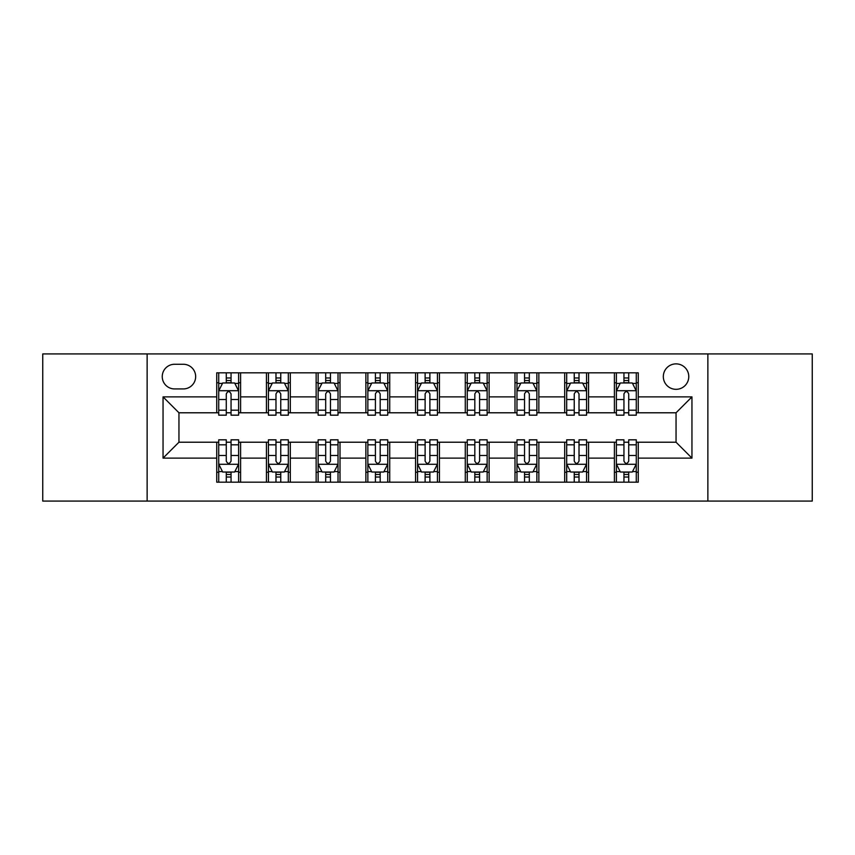<?xml version="1.0" encoding="UTF-8"?>
<svg xmlns="http://www.w3.org/2000/svg" width="855" height="855" viewBox="0 0 855 855"><rect width="100%" height="100%" fill="white"/><g stroke="black" fill="none" stroke-linecap="round" stroke-linejoin="round"><path stroke-width="1.28" d="M676.048 363.877A12.729 12.729 0 0 0 663.32 376.595A12.729 12.729 0 0 0 676.048 389.324A12.729 12.729 0 0 0 688.777 376.595A12.729 12.729 0 0 0 676.048 363.877M707.865 501.073L812.25 501.073L812.25 353.927L707.865 353.927L707.865 501.073L147.135 501.073L147.135 353.927L42.75 353.927L42.75 501.073L147.135 501.073M174.58 388.929L183.323 388.929A12.323 12.323 0 0 0 195.656 376.595A12.323 12.323 0 0 0 183.323 364.273L174.58 364.273A12.323 12.323 0 0 0 162.247 376.595A12.323 12.323 0 0 0 174.58 388.929M707.865 353.927L147.135 353.927M216.732 458.12L163.049 458.12L163.049 396.88L216.732 396.88L216.732 412.783L178.952 412.783L178.952 442.217L216.732 442.217L216.732 482.177L638.268 482.177L638.268 442.217L676.048 442.217L676.048 412.783L638.268 412.783L638.268 396.88L691.952 396.88L691.952 458.12L638.268 458.12M638.268 396.88L638.268 372.823L216.732 372.823L216.732 396.88M614.403 372.823L614.403 412.783L616.391 412.783M623.947 412.783L628.724 412.783M636.28 412.783L638.268 412.783M614.403 412.783L586.573 412.783M564.695 372.823L564.695 412.783L566.683 412.783M574.239 412.783L579.017 412.783M564.695 412.783L536.865 412.783M514.988 372.823L514.988 412.783L516.976 412.783M524.532 412.783L529.309 412.783M514.988 412.783L487.147 412.783M465.28 372.823L465.28 412.783L467.268 412.783M474.824 412.783L479.591 412.783M465.28 412.783L437.439 412.783M415.573 372.823L415.573 412.783L417.561 412.783M425.117 412.783L429.883 412.783M415.573 412.783L387.732 412.783M365.865 372.823L365.865 412.783L367.853 412.783M375.409 412.783L380.176 412.783M365.865 412.783L338.024 412.783M316.147 372.823L316.147 412.783L318.135 412.783M325.691 412.783L330.468 412.783M316.147 412.783L288.317 412.783M266.439 372.823L266.439 412.783L268.427 412.783M275.983 412.783L280.761 412.783M266.439 412.783L238.609 412.783M216.732 412.783L218.72 412.783M226.276 412.783L231.053 412.783M216.732 442.217L218.72 442.217M226.276 442.217L231.053 442.217M238.609 442.217L240.597 442.217L240.597 482.177M268.427 442.217L240.597 442.217M275.983 442.217L280.761 442.217M288.317 442.217L290.305 442.217L290.305 482.177M318.135 442.217L290.305 442.217M325.691 442.217L330.468 442.217M338.024 442.217L340.012 442.217L340.012 482.177M367.853 442.217L340.012 442.217M375.409 442.217L380.176 442.217M387.732 442.217L389.72 442.217L389.72 482.177M417.561 442.217L389.72 442.217M425.117 442.217L429.883 442.217M437.439 442.217L439.427 442.217L439.427 482.177M467.268 442.217L439.427 442.217M474.824 442.217L479.591 442.217M487.147 442.217L489.135 442.217L489.135 482.177M516.976 442.217L489.135 442.217M524.532 442.217L529.309 442.217M536.865 442.217L538.853 442.217L538.853 482.177M566.683 442.217L538.853 442.217M574.239 442.217L579.017 442.217M586.573 442.217L588.561 442.217L588.561 482.177M616.391 442.217L588.561 442.217M623.947 442.217L628.724 442.217M636.28 442.217L638.268 442.217M240.597 372.823L240.597 412.783M216.732 382.762L218.72 382.762M226.276 382.762L231.053 382.762M238.609 382.762L240.597 382.762M216.732 472.238L218.72 472.238M226.276 472.238L231.053 472.238M238.609 472.238L240.597 472.238M266.439 442.217L266.439 482.177M290.305 372.823L290.305 412.783M266.439 382.762L268.427 382.762M275.983 382.762L280.761 382.762M288.317 382.762L290.305 382.762M266.439 472.238L268.427 472.238M275.983 472.238L280.761 472.238M288.317 472.238L290.305 472.238M316.147 442.217L316.147 482.177M316.147 472.238L318.135 472.238M325.691 472.238L330.468 472.238M338.024 472.238L340.012 472.238M340.012 372.823L340.012 412.783M316.147 382.762L318.135 382.762M325.691 382.762L330.468 382.762M338.024 382.762L340.012 382.762M365.865 442.217L365.865 482.177M365.865 472.238L367.853 472.238M375.409 472.238L380.176 472.238M387.732 472.238L389.72 472.238M389.72 372.823L389.72 412.783M365.865 382.762L367.853 382.762M375.409 382.762L380.176 382.762M387.732 382.762L389.72 382.762M415.573 442.217L415.573 482.177M415.573 472.238L417.561 472.238M425.117 472.238L429.883 472.238M437.439 472.238L439.427 472.238M439.427 372.823L439.427 412.783M415.573 382.762L417.561 382.762M425.117 382.762L429.883 382.762M437.439 382.762L439.427 382.762M465.28 442.217L465.28 482.177M465.28 472.238L467.268 472.238M474.824 472.238L479.591 472.238M487.147 472.238L489.135 472.238M489.135 372.823L489.135 412.783M465.28 382.762L467.268 382.762M474.824 382.762L479.591 382.762M487.147 382.762L489.135 382.762M514.988 442.217L514.988 482.177M514.988 472.238L516.976 472.238M524.532 472.238L529.309 472.238M536.865 472.238L538.853 472.238M538.853 372.823L538.853 412.783M514.988 382.762L516.976 382.762M524.532 382.762L529.309 382.762M536.865 382.762L538.853 382.762M564.695 442.217L564.695 482.177M564.695 472.238L566.683 472.238M574.239 472.238L579.017 472.238M586.573 472.238L588.561 472.238M588.561 372.823L588.561 412.783M564.695 382.762L566.683 382.762M574.239 382.762L579.017 382.762M586.573 382.762L588.561 382.762M614.403 442.217L614.403 482.177M614.403 472.238L616.391 472.238M623.947 472.238L628.724 472.238M636.28 472.238L638.268 472.238M614.403 382.762L616.391 382.762M623.947 382.762L628.724 382.762M636.28 382.762L638.268 382.762M178.952 412.783L163.049 396.88M178.952 442.217L163.049 458.12M691.952 396.88L676.048 412.783M691.952 458.12L676.048 442.217M231.053 377.985L226.276 377.985M238.609 410.186L231.053 410.186L231.053 415.177L238.609 415.177L238.609 390.917L234.623 382.965L222.695 382.965L218.72 390.917L218.72 415.177L226.276 415.177L226.276 410.186L218.72 410.186M218.72 390.917L218.72 372.823M238.609 390.917L238.609 372.823M226.276 382.965L226.276 372.823M231.053 372.823L231.053 382.965M231.053 410.186L231.053 393.899C229.461 390.831 227.868 390.831 226.276 393.899L226.276 410.186M226.276 477.015L231.053 477.015M218.72 444.814L226.276 444.814L226.276 439.823L218.72 439.823L218.72 464.083L222.695 472.035L234.623 472.035L238.609 464.083L238.609 439.823L231.053 439.823L231.053 444.814L238.609 444.814M238.609 464.083L238.609 482.177M218.72 464.083L218.72 482.177M231.053 472.035L231.053 482.177M226.276 482.177L226.276 472.035M226.276 444.814L226.276 461.102C227.868 464.169 229.461 464.169 231.053 461.102L231.053 444.814M280.761 377.985L275.983 377.985M288.317 410.186L280.761 410.186L280.761 415.177L288.317 415.177L288.317 390.917L284.341 382.965L272.403 382.965L268.427 390.917L268.427 415.177L275.983 415.177L275.983 410.186L268.427 410.186M268.427 390.917L268.427 372.823M288.317 390.917L288.317 372.823M275.983 382.965L275.983 372.823M280.761 372.823L280.761 382.965M280.761 410.186L280.761 393.899C279.168 390.831 277.576 390.831 275.983 393.899L275.983 410.186M330.468 377.985L325.691 377.985M338.024 410.186L330.468 410.186L330.468 415.177L338.024 415.177L338.024 390.917L334.049 382.965L322.121 382.965L318.135 390.917L318.135 415.177L325.691 415.177L325.691 410.186L318.135 410.186M318.135 390.917L318.135 372.823M338.024 390.917L338.024 372.823M325.691 382.965L325.691 372.823M330.468 372.823L330.468 382.965M330.468 410.186L330.468 393.899C328.876 390.831 327.283 390.831 325.691 393.899L325.691 410.186M380.176 377.985L375.409 377.985M387.732 410.186L380.176 410.186L380.176 415.177L387.732 415.177L387.732 390.917L383.756 382.965L371.829 382.965L367.853 390.917L367.853 415.177L375.409 415.177L375.409 410.186L367.853 410.186M367.853 390.917L367.853 372.823M387.732 390.917L387.732 372.823M375.409 382.965L375.409 372.823M380.176 372.823L380.176 382.965M380.176 410.186L380.176 393.899C378.583 390.831 377.002 390.831 375.409 393.899L375.409 410.186M275.983 477.015L280.761 477.015M268.427 444.814L275.983 444.814L275.983 439.823L268.427 439.823L268.427 464.083L272.403 472.035L284.341 472.035L288.317 464.083L288.317 439.823L280.761 439.823L280.761 444.814L288.317 444.814M288.317 464.083L288.317 482.177M268.427 464.083L268.427 482.177M280.761 472.035L280.761 482.177M275.983 482.177L275.983 472.035M275.983 444.814L275.983 461.102C277.576 464.169 279.168 464.169 280.761 461.102L280.761 444.814M325.691 477.015L330.468 477.015M318.135 444.814L325.691 444.814L325.691 439.823L318.135 439.823L318.135 464.083L322.121 472.035L334.049 472.035L338.024 464.083L338.024 439.823L330.468 439.823L330.468 444.814L338.024 444.814M338.024 464.083L338.024 482.177M318.135 464.083L318.135 482.177M330.468 472.035L330.468 482.177M325.691 482.177L325.691 472.035M325.691 444.814L325.691 461.102C327.283 464.169 328.876 464.169 330.468 461.102L330.468 444.814M375.409 477.015L380.176 477.015M367.853 444.814L375.409 444.814L375.409 439.823L367.853 439.823L367.853 464.083L371.829 472.035L383.756 472.035L387.732 464.083L387.732 439.823L380.176 439.823L380.176 444.814L387.732 444.814M387.732 464.083L387.732 482.177M367.853 464.083L367.853 482.177M380.176 472.035L380.176 482.177M375.409 482.177L375.409 472.035M375.409 444.814L375.409 461.102C376.991 464.169 378.583 464.169 380.176 461.102L380.176 444.814M429.883 377.985L425.117 377.985M437.439 410.186L429.883 410.186L429.883 415.177L437.439 415.177L437.439 390.917L433.464 382.965L421.536 382.965L417.561 390.917L417.561 415.177L425.117 415.177L425.117 410.186L417.561 410.186M417.561 390.917L417.561 372.823M437.439 390.917L437.439 372.823M425.117 382.965L425.117 372.823M429.883 372.823L429.883 382.965M429.883 410.186L429.883 393.899C428.302 390.831 426.709 390.831 425.117 393.899L425.117 410.186M425.117 477.015L429.883 477.015M417.561 444.814L425.117 444.814L425.117 439.823L417.561 439.823L417.561 464.083L421.536 472.035L433.464 472.035L437.439 464.083L437.439 439.823L429.883 439.823L429.883 444.814L437.439 444.814M437.439 464.083L437.439 482.177M417.561 464.083L417.561 482.177M429.883 472.035L429.883 482.177M425.117 482.177L425.117 472.035M425.117 444.814L425.117 461.102C426.698 464.169 428.291 464.169 429.883 461.102L429.883 444.814M479.591 377.985L474.824 377.985M487.147 410.186L479.591 410.186L479.591 415.177L487.147 415.177L487.147 390.917L483.171 382.965L471.244 382.965L467.268 390.917L467.268 415.177L474.824 415.177L474.824 410.186L467.268 410.186M467.268 390.917L467.268 372.823M487.147 390.917L487.147 372.823M474.824 382.965L474.824 372.823M479.591 372.823L479.591 382.965M479.591 410.186L479.591 393.899C478.009 390.831 476.417 390.831 474.824 393.899L474.824 410.186M474.824 477.015L479.591 477.015M467.268 444.814L474.824 444.814L474.824 439.823L467.268 439.823L467.268 464.083L471.244 472.035L483.171 472.035L487.147 464.083L487.147 439.823L479.591 439.823L479.591 444.814L487.147 444.814M487.147 464.083L487.147 482.177M467.268 464.083L467.268 482.177M479.591 472.035L479.591 482.177M474.824 482.177L474.824 472.035M474.824 444.814L474.824 461.102C476.417 464.169 477.998 464.169 479.591 461.102L479.591 444.814M529.309 377.985L524.532 377.985M536.865 410.186L529.309 410.186L529.309 415.177L536.865 415.177L536.865 390.917L532.879 382.965L520.952 382.965L516.976 390.917L516.976 415.177L524.532 415.177L524.532 410.186L516.976 410.186M516.976 390.917L516.976 372.823M536.865 390.917L536.865 372.823M524.532 382.965L524.532 372.823M529.309 372.823L529.309 382.965M529.309 410.186L529.309 393.899C527.717 390.831 526.124 390.831 524.532 393.899L524.532 410.186M524.532 477.015L529.309 477.015M516.976 444.814L524.532 444.814L524.532 439.823L516.976 439.823L516.976 464.083L520.952 472.035L532.879 472.035L536.865 464.083L536.865 439.823L529.309 439.823L529.309 444.814L536.865 444.814M536.865 464.083L536.865 482.177M516.976 464.083L516.976 482.177M529.309 472.035L529.309 482.177M524.532 482.177L524.532 472.035M524.532 444.814L524.532 461.102C526.124 464.169 527.717 464.169 529.309 461.102L529.309 444.814M579.017 377.985L574.239 377.985M586.573 410.186L579.017 410.186L579.017 415.177L586.573 415.177L586.573 390.917L582.597 382.965L570.659 382.965L566.683 390.917L566.683 415.177L574.239 415.177L574.239 410.186L566.683 410.186M566.683 390.917L566.683 372.823M586.573 390.917L586.573 372.823M574.239 382.965L574.239 372.823M579.017 372.823L579.017 382.965M579.017 410.186L579.017 393.899C577.424 390.831 575.832 390.831 574.239 393.899L574.239 410.186M574.239 477.015L579.017 477.015M566.683 444.814L574.239 444.814L574.239 439.823L566.683 439.823L566.683 464.083L570.659 472.035L582.597 472.035L586.573 464.083L586.573 439.823L579.017 439.823L579.017 444.814L586.573 444.814M586.573 464.083L586.573 482.177M566.683 464.083L566.683 482.177M579.017 472.035L579.017 482.177M574.239 482.177L574.239 472.035M574.239 444.814L574.239 461.102C575.832 464.169 577.424 464.169 579.017 461.102L579.017 444.814M628.724 377.985L623.947 377.985M636.28 410.186L628.724 410.186L628.724 415.177L636.28 415.177L636.28 390.917L632.305 382.965L620.377 382.965L616.391 390.917L616.391 415.177L623.947 415.177L623.947 410.186L616.391 410.186M616.391 390.917L616.391 372.823M636.28 390.917L636.28 372.823M623.947 382.965L623.947 372.823M628.724 372.823L628.724 382.965M628.724 410.186L628.724 393.899C627.132 390.831 625.539 390.831 623.947 393.899L623.947 410.186M623.947 477.015L628.724 477.015M616.391 444.814L623.947 444.814L623.947 439.823L616.391 439.823L616.391 464.083L620.377 472.035L632.305 472.035L636.28 464.083L636.28 439.823L628.724 439.823L628.724 444.814L636.28 444.814M636.28 464.083L636.28 482.177M616.391 464.083L616.391 482.177M628.724 472.035L628.724 482.177M623.947 482.177L623.947 472.035M623.947 444.814L623.947 461.102C625.539 464.169 627.132 464.169 628.724 461.102L628.724 444.814M266.439 458.12L240.597 458.12M266.439 396.88L240.597 396.88M316.147 396.88L290.305 396.88M316.147 458.12L290.305 458.12M365.865 396.88L340.012 396.88M365.865 458.12L340.012 458.12M415.573 396.88L389.72 396.88M415.573 458.12L389.72 458.12M465.28 396.88L439.427 396.88M465.28 458.12L439.427 458.12M514.988 396.88L489.135 396.88M514.988 458.12L489.135 458.12M564.695 396.88L538.853 396.88M564.695 458.12L538.853 458.12M614.403 396.88L588.561 396.88M614.403 458.12L588.561 458.12M238.502 390.714L218.816 390.714M218.72 383.435L222.46 383.435M234.869 383.435L238.609 383.435M226.276 399.531L218.72 399.531M238.609 399.531L231.053 399.531M231.053 380.518L226.276 380.518M218.816 464.286L238.502 464.286M238.609 471.565L234.869 471.565M222.46 471.565L218.72 471.565M231.053 455.469L238.609 455.469M218.72 455.469L226.276 455.469M226.276 474.482L231.053 474.482M288.21 390.714L268.534 390.714M268.427 383.435L272.168 383.435M284.576 383.435L288.317 383.435M275.983 399.531L268.427 399.531M288.317 399.531L280.761 399.531M280.761 380.518L275.983 380.518M337.928 390.714L318.242 390.714M318.135 383.435L321.875 383.435M334.284 383.435L338.024 383.435M325.691 399.531L318.135 399.531M338.024 399.531L330.468 399.531M330.468 380.518L325.691 380.518M387.636 390.714L367.949 390.714M367.853 383.435L371.583 383.435M383.991 383.435L387.732 383.435M375.409 399.531L367.853 399.531M387.732 399.531L380.176 399.531M380.176 380.518L375.409 380.518M268.534 464.286L288.21 464.286M288.317 471.565L284.576 471.565M272.168 471.565L268.427 471.565M280.761 455.469L288.317 455.469M268.427 455.469L275.983 455.469M275.983 474.482L280.761 474.482M318.242 464.286L337.928 464.286M338.024 471.565L334.284 471.565M321.875 471.565L318.135 471.565M330.468 455.469L338.024 455.469M318.135 455.469L325.691 455.469M325.691 474.482L330.468 474.482M367.949 464.286L387.636 464.286M387.732 471.565L383.991 471.565M371.583 471.565L367.853 471.565M380.176 455.469L387.732 455.469M367.853 455.469L375.409 455.469M375.409 474.482L380.176 474.482M437.343 390.714L417.657 390.714M417.561 383.435L421.301 383.435M433.699 383.435L437.439 383.435M425.117 399.531L417.561 399.531M437.439 399.531L429.883 399.531M429.883 380.518L425.117 380.518M417.657 464.286L437.343 464.286M437.439 471.565L433.699 471.565M421.301 471.565L417.561 471.565M429.883 455.469L437.439 455.469M417.561 455.469L425.117 455.469M425.117 474.482L429.883 474.482M487.051 390.714L467.364 390.714M467.268 383.435L471.009 383.435M483.417 383.435L487.147 383.435M474.824 399.531L467.268 399.531M487.147 399.531L479.591 399.531M479.591 380.518L474.824 380.518M467.364 464.286L487.051 464.286M487.147 471.565L483.417 471.565M471.009 471.565L467.268 471.565M479.591 455.469L487.147 455.469M467.268 455.469L474.824 455.469M474.824 474.482L479.591 474.482M536.758 390.714L517.072 390.714M516.976 383.435L520.716 383.435M533.125 383.435L536.865 383.435M524.532 399.531L516.976 399.531M536.865 399.531L529.309 399.531M529.309 380.518L524.532 380.518M517.072 464.286L536.758 464.286M536.865 471.565L533.125 471.565M520.716 471.565L516.976 471.565M529.309 455.469L536.865 455.469M516.976 455.469L524.532 455.469M524.532 474.482L529.309 474.482M586.466 390.714L566.79 390.714M566.683 383.435L570.424 383.435M582.832 383.435L586.573 383.435M574.239 399.531L566.683 399.531M586.573 399.531L579.017 399.531M579.017 380.518L574.239 380.518M566.79 464.286L586.466 464.286M586.573 471.565L582.832 471.565M570.424 471.565L566.683 471.565M579.017 455.469L586.573 455.469M566.683 455.469L574.239 455.469M574.239 474.482L579.017 474.482M636.184 390.714L616.498 390.714M616.391 383.435L620.132 383.435M632.54 383.435L636.28 383.435M623.947 399.531L616.391 399.531M636.28 399.531L628.724 399.531M628.724 380.518L623.947 380.518M616.498 464.286L636.184 464.286M636.28 471.565L632.54 471.565M620.132 471.565L616.391 471.565M628.724 455.469L636.28 455.469M616.391 455.469L623.947 455.469M623.947 474.482L628.724 474.482"/></g></svg>
